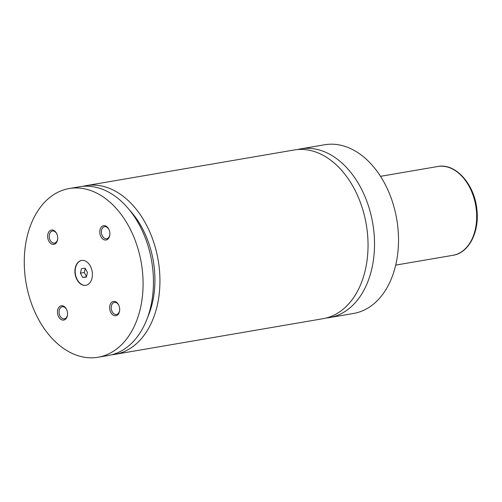 <?xml version="1.0" encoding="UTF-8"?>
<svg xmlns="http://www.w3.org/2000/svg" width="502" height="502" viewBox="0 0 502 502"><rect width="100%" height="100%" fill="white"/><g stroke="black" fill="none" stroke-linecap="round" stroke-linejoin="round"><path stroke-width="0.75" d="M326.306 317.992A85.578 58.47 -99.7 0 0 329.569 317.571A85.578 58.47 -99.7 0 0 373.149 225.856A85.578 58.47 -99.7 0 0 304.099 148.435A85.578 58.47 -99.7 0 0 300.66 148.874A85.578 58.47 -99.7 0 0 297.441 149.565M111.714 354.77A85.578 58.47 -99.7 0 0 114.983 354.349L323.087 318.682A85.578 58.47 -99.7 0 0 366.667 226.967A85.578 58.47 -99.7 0 0 297.617 149.546A85.578 58.47 -99.7 0 0 294.172 149.985L86.068 185.652A85.578 58.47 -99.7 0 0 82.849 186.336M85.29 285.381A12.613 8.616 -99.7 0 0 85.798 285.318A12.613 8.616 -99.7 0 0 92.224 271.802A12.613 8.616 -99.7 0 0 82.046 260.394A12.613 8.616 -99.7 0 0 81.537 260.456A12.613 8.616 -99.7 0 0 75.118 273.973A12.613 8.616 -99.7 0 0 85.29 285.381M81.669 260.438A12.613 8.616 -99.7 0 0 75.394 274.023A12.613 8.616 -99.7 0 0 85.553 285.337A12.613 8.616 -99.7 0 0 85.93 285.293M53.607 244.374A7.254 4.957 -99.7 0 0 57.68 238.927A7.254 4.957 -99.7 0 0 56.814 233.888A7.254 4.957 -99.7 0 0 51.744 230.004A7.254 4.957 -99.7 0 0 47.728 237.603A7.254 4.957 -99.7 0 0 53.607 244.374M56.902 234.083A6.124 4.185 -99.7 0 0 52.697 230.983A6.124 4.185 -99.7 0 0 52.453 231.014A6.124 4.185 -99.7 0 0 49.334 237.578A6.124 4.185 -99.7 0 0 54.272 243.119A6.124 4.185 -99.7 0 0 54.523 243.087A6.124 4.185 -99.7 0 0 57.692 238.714M115.598 315.771A7.254 4.957 -99.7 0 0 119.664 310.318A7.254 4.957 -99.7 0 0 118.805 305.279A7.254 4.957 -99.7 0 0 113.728 301.401A7.254 4.957 -99.7 0 0 109.718 308.994A7.254 4.957 -99.7 0 0 115.598 315.771M118.886 305.473A6.124 4.185 -99.7 0 0 114.688 302.373A6.124 4.185 -99.7 0 0 114.437 302.405A6.124 4.185 -99.7 0 0 111.319 308.975A6.124 4.185 -99.7 0 0 116.263 314.516A6.124 4.185 -99.7 0 0 116.508 314.484A6.124 4.185 -99.7 0 0 119.683 310.104M105.759 240.038A7.254 4.957 -99.7 0 0 109.831 234.591A7.254 4.957 -99.7 0 0 108.965 229.552A7.254 4.957 -99.7 0 0 103.895 225.668A7.254 4.957 -99.7 0 0 99.879 233.267A7.254 4.957 -99.7 0 0 105.759 240.038M109.053 229.747A6.124 4.185 -99.7 0 0 104.849 226.647A6.124 4.185 -99.7 0 0 104.604 226.678A6.124 4.185 -99.7 0 0 101.486 233.242A6.124 4.185 -99.7 0 0 106.424 238.783A6.124 4.185 -99.7 0 0 106.675 238.751A6.124 4.185 -99.7 0 0 109.844 234.378M63.447 320.107A7.254 4.957 -99.7 0 0 67.513 314.66A7.254 4.957 -99.7 0 0 66.647 309.621A7.254 4.957 -99.7 0 0 61.577 305.737A7.254 4.957 -99.7 0 0 57.567 313.336A7.254 4.957 -99.7 0 0 63.447 320.107M66.735 309.816A6.124 4.185 -99.7 0 0 62.537 306.716A6.124 4.185 -99.7 0 0 62.286 306.747A6.124 4.185 -99.7 0 0 59.167 313.311A6.124 4.185 -99.7 0 0 64.112 318.852A6.124 4.185 -99.7 0 0 64.356 318.82A6.124 4.185 -99.7 0 0 67.532 314.447M329.569 317.571L353.552 313.461A85.578 58.47 -99.7 0 0 397.138 221.74A85.578 58.47 -99.7 0 0 328.088 144.325A85.578 58.47 -99.7 0 0 324.643 144.764L300.66 148.874M114.983 354.349A85.578 58.47 -99.7 0 0 158.563 262.628A85.578 58.47 -99.7 0 0 89.513 185.213A85.578 58.47 -99.7 0 0 86.068 185.652M147.776 316.944A78.375 53.551 -99.7 0 0 129.447 209.993M94.683 357.675A85.578 58.47 -99.7 0 0 98.122 357.236A85.578 58.47 -99.7 0 0 141.708 265.514A85.578 58.47 -99.7 0 0 72.658 188.099A85.578 58.47 -99.7 0 0 69.213 188.539A85.578 58.47 -99.7 0 0 25.633 280.26A85.578 58.47 -99.7 0 0 94.683 357.675M98.122 357.236L108.501 355.46A85.578 58.47 -99.7 0 0 152.081 263.738A85.578 58.47 -99.7 0 0 83.031 186.324A85.578 58.47 -99.7 0 0 79.586 186.763L69.213 188.539M81.575 268.526L80.383 273.138L82.736 277.455L86.281 277.16L87.48 272.548L85.127 268.231L81.575 268.526M85.29 268.539L84.273 272.473L80.383 273.138M86.369 276.828L82.736 277.455M84.273 272.473L86.457 276.483M439.626 166.269A45.042 30.773 -99.7 0 0 437.813 166.501C455.785 162.78 474.905 184.78 476.931 210.118C479.454 232.131 468.824 252.983 453.03 255.286A45.042 30.773 -99.7 0 0 475.965 207.012A45.042 30.773 -99.7 0 0 439.626 166.269M437.813 166.501L380.497 176.321M453.03 255.286L395.714 265.106"/></g></svg>
